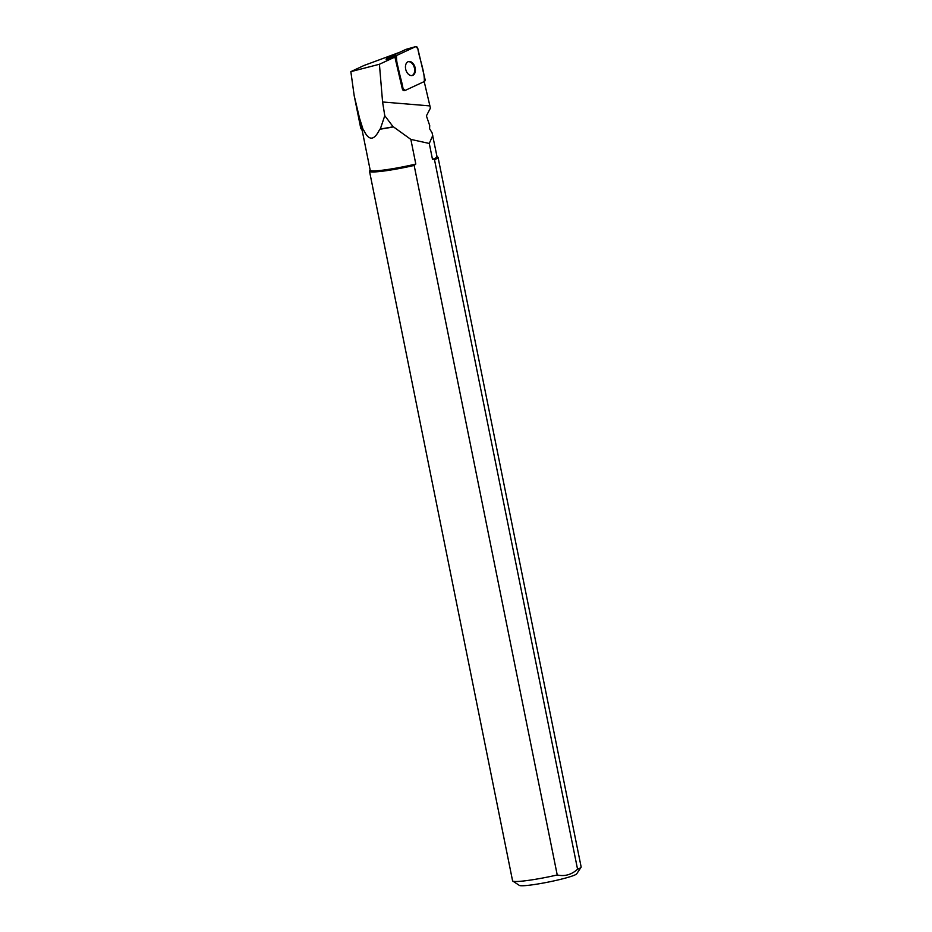 <?xml version="1.0" encoding="UTF-8"?>
<svg xmlns="http://www.w3.org/2000/svg" width="932" height="932" viewBox="0 0 932 932"><rect width="100%" height="100%" fill="white"/><g stroke="black" fill="none" stroke-linecap="round" stroke-linejoin="round"><path stroke-width="1.4" d="M354.183 95.658L360.719 128.08L361.931 130.096A34.367 3.18 -11.4 0 0 362.164 130.224A34.367 3.18 -11.4 0 0 363.398 130.48L359.542 118.236L354.183 95.658L350.851 71.648L379.417 64.261L395.052 56.992L386.151 59.497A2.225 1.468 -105.7 0 1 386.92 58.227L405.968 49.373A2.225 1.468 -105.7 0 1 406.119 49.314A2.225 1.468 -105.7 0 1 406.27 49.291M405.234 90.404L424.293 81.55A2.225 1.468 74.3 0 0 424.992 79.208L417.804 48.487A2.225 1.468 74.3 0 0 415.754 46.6A2.225 1.468 74.3 0 0 415.602 46.658L396.554 55.512A2.225 1.468 74.3 0 0 395.855 57.842L403.032 88.563A2.225 1.468 74.3 0 0 405.094 90.451A2.225 1.468 74.3 0 0 405.234 90.404M412.189 62.63A7.223 4.765 74.3 0 0 408.461 61.582A7.223 4.765 74.3 0 0 405.839 69.818A7.223 4.765 74.3 0 0 412.375 75.48A7.223 4.765 74.3 0 0 415.404 69.923A7.223 4.765 74.3 0 0 412.189 62.63M393.129 126.775L384.776 115.696L380.314 129A34.367 3.18 -11.4 0 0 393.129 126.775L393.467 126.88A34.088 3.146 168.6 0 1 379.743 129.257C374.256 140.627 369.002 141.093 363.969 130.631A34.088 3.146 168.6 0 1 362.478 130.364L362.164 130.224M350.851 71.648L364.016 65.485L399.723 52.274M424.2 81.597L430.421 108.1L426.402 115.871L429.71 125.564L429.57 128.698L432.087 132.81L437.038 156.751A34.088 3.146 -11.4 0 1 432.483 159.337L429.279 143.458L432.751 135.489M393.467 126.88L410.849 139.404L429.279 143.458M384.776 115.696L382.586 101.984L379.417 64.261M362.14 130.212L370.202 170.23A34.088 3.146 -11.4 0 0 415.812 164.044L410.849 139.404M415.812 164.044L414.158 165.43A34.973 3.227 168.6 0 1 369.515 171.267A34.973 3.227 168.6 0 1 369.596 170.94L370.179 170.09M369.515 171.267L512.577 880.822A34.973 3.227 -11.4 0 0 512.786 881.078A34.973 3.227 -11.4 0 0 557.231 874.973L414.158 165.43M557.231 874.973C564.71 876.628 571.491 874.717 577.56 869.241A34.973 3.227 -11.4 0 0 581.055 867.319A34.973 3.227 -11.4 0 0 581.149 866.993L438.075 157.438A34.973 3.227 168.6 0 1 434.498 159.687L577.56 869.241M434.498 159.687L432.483 159.337M438.075 157.438A34.973 3.227 168.6 0 0 438.005 157.298L436.863 156.518M581.055 867.319L576.687 873.843A29.37 2.714 168.6 0 1 548.505 882.033A29.37 2.714 168.6 0 1 519.345 885.4L512.786 881.078M395.052 56.992A2.225 1.468 74.3 0 0 395.121 58.052L402.298 88.773A2.225 1.468 74.3 0 0 404.36 90.66A2.225 1.468 74.3 0 0 404.5 90.602L404.942 90.486M412.002 75.55A7.223 4.765 74.3 0 0 414.67 69.853A7.223 4.765 74.3 0 0 411.455 62.828A7.223 4.765 74.3 0 0 408.1 61.71M396.554 55.501C395.972 65.193 401.296 77.764 403.032 88.552L405.245 90.392L424.281 81.55C424.875 71.869 419.551 59.287 417.804 48.499L415.602 46.658L396.554 55.501L386.92 58.227M415.602 46.658L405.968 49.373M402.298 88.773L403.032 88.563M395.855 57.842L395.121 58.052M382.586 101.984L429.873 105.899M355.197 100.283L360.917 128.628M359.542 118.236L361.931 130.096M404.36 90.66L405.094 90.451M406.119 49.314L415.754 46.6"/></g></svg>
